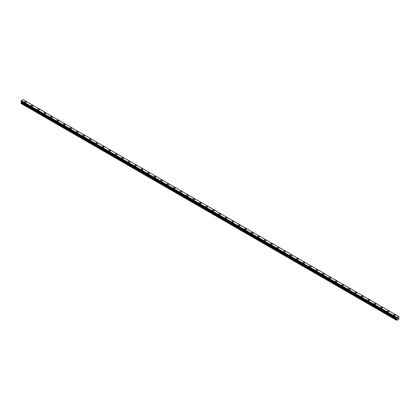 <?xml version="1.0" encoding="UTF-8"?>
<svg xmlns="http://www.w3.org/2000/svg" width="420" height="420" viewBox="0 0 420 420"><rect width="100%" height="100%" fill="white"/><g stroke="black" fill="none" stroke-linecap="round" stroke-linejoin="round"><path stroke-width="0.63" d="M24.638 102.044A0.84 0.483 180 0 1 25.158 101.598A0.84 0.483 180 0 1 26.072 101.703A0.84 0.483 180 0 1 26.318 102.044A0.84 0.483 180 0 1 25.799 102.49A0.84 0.483 180 0 1 24.885 102.386A0.84 0.483 180 0 1 24.638 102.044A0.84 0.483 180 0 1 25.158 101.598A0.84 0.483 180 0 1 26.072 101.703A0.84 0.483 180 0 1 26.318 102.044M31.111 105.782A0.84 0.483 180 0 1 31.631 105.336A0.84 0.483 180 0 1 32.545 105.441A0.84 0.483 180 0 1 32.791 105.782A0.84 0.483 180 0 1 32.272 106.229A0.84 0.483 180 0 1 31.358 106.123A0.84 0.483 180 0 1 31.111 105.782A0.84 0.483 180 0 1 31.631 105.336A0.84 0.483 180 0 1 32.545 105.441A0.84 0.483 180 0 1 32.791 105.782M37.59 109.52A0.84 0.483 180 0 1 38.105 109.074A0.84 0.483 180 0 1 39.018 109.179A0.84 0.483 180 0 1 39.265 109.52A0.84 0.483 180 0 1 38.75 109.967A0.84 0.483 180 0 1 37.832 109.862A0.84 0.483 180 0 1 37.59 109.52A0.84 0.483 180 0 1 38.105 109.074A0.84 0.483 180 0 1 39.018 109.179A0.84 0.483 180 0 1 39.265 109.52M44.063 113.258A0.84 0.483 180 0 1 44.578 112.812A0.84 0.483 180 0 1 45.496 112.917A0.84 0.483 180 0 1 45.743 113.258A0.84 0.483 180 0 1 45.224 113.705A0.84 0.483 180 0 1 44.31 113.6A0.84 0.483 180 0 1 44.063 113.258A0.84 0.483 180 0 1 44.578 112.812A0.84 0.483 180 0 1 45.496 112.917A0.84 0.483 180 0 1 45.743 113.258M50.537 116.996A0.84 0.483 180 0 1 51.056 116.55A0.84 0.483 180 0 1 51.97 116.655A0.84 0.483 180 0 1 52.216 116.996A0.84 0.483 180 0 1 51.697 117.442A0.84 0.483 180 0 1 50.783 117.338A0.84 0.483 180 0 1 50.537 116.996A0.84 0.483 180 0 1 51.056 116.55A0.84 0.483 180 0 1 51.97 116.655A0.84 0.483 180 0 1 52.216 116.996M57.01 120.734A0.84 0.483 180 0 1 57.529 120.288A0.84 0.483 180 0 1 58.443 120.393A0.84 0.483 180 0 1 58.69 120.734A0.84 0.483 180 0 1 58.17 121.18A0.84 0.483 180 0 1 57.257 121.076A0.84 0.483 180 0 1 57.01 120.734A0.84 0.483 180 0 1 57.529 120.288A0.84 0.483 180 0 1 58.443 120.393A0.84 0.483 180 0 1 58.69 120.734M63.483 124.472A0.84 0.483 180 0 1 64.003 124.026A0.84 0.483 180 0 1 64.916 124.131A0.84 0.483 180 0 1 65.163 124.472A0.84 0.483 180 0 1 64.648 124.919A0.84 0.483 180 0 1 63.73 124.814A0.84 0.483 180 0 1 63.483 124.472A0.84 0.483 180 0 1 64.003 124.026A0.84 0.483 180 0 1 64.916 124.131A0.84 0.483 180 0 1 65.163 124.472M69.962 128.21A0.84 0.483 180 0 1 70.476 127.764A0.84 0.483 180 0 1 71.395 127.869A0.84 0.483 180 0 1 71.636 128.21A0.84 0.483 180 0 1 71.122 128.656A0.84 0.483 180 0 1 70.208 128.552A0.84 0.483 180 0 1 69.962 128.21A0.84 0.483 180 0 1 70.476 127.764A0.84 0.483 180 0 1 71.395 127.869A0.84 0.483 180 0 1 71.636 128.21M76.435 131.948A0.84 0.483 180 0 1 76.955 131.502A0.84 0.483 180 0 1 77.868 131.607A0.84 0.483 180 0 1 78.115 131.948A0.84 0.483 180 0 1 77.595 132.395A0.84 0.483 180 0 1 76.681 132.29A0.84 0.483 180 0 1 76.435 131.948A0.84 0.483 180 0 1 76.955 131.502A0.84 0.483 180 0 1 77.868 131.607A0.84 0.483 180 0 1 78.115 131.948M82.908 135.686A0.84 0.483 180 0 1 83.428 135.24A0.84 0.483 180 0 1 84.341 135.345A0.84 0.483 180 0 1 84.588 135.686A0.84 0.483 180 0 1 84.068 136.133A0.84 0.483 180 0 1 83.155 136.028A0.84 0.483 180 0 1 82.908 135.686A0.84 0.483 180 0 1 83.428 135.24A0.84 0.483 180 0 1 84.341 135.345A0.84 0.483 180 0 1 84.588 135.686M89.381 139.424A0.84 0.483 180 0 1 89.901 138.978A0.84 0.483 180 0 1 90.814 139.083A0.84 0.483 180 0 1 91.061 139.424A0.84 0.483 180 0 1 90.542 139.871A0.84 0.483 180 0 1 89.628 139.766A0.84 0.483 180 0 1 89.381 139.424A0.84 0.483 180 0 1 89.901 138.978A0.84 0.483 180 0 1 90.814 139.083A0.84 0.483 180 0 1 91.061 139.424M95.86 143.162A0.84 0.483 180 0 1 96.374 142.716A0.84 0.483 180 0 1 97.293 142.821A0.84 0.483 180 0 1 97.535 143.162A0.84 0.483 180 0 1 97.02 143.609A0.84 0.483 180 0 1 96.101 143.504A0.84 0.483 180 0 1 95.86 143.162A0.84 0.483 180 0 1 96.374 142.716A0.84 0.483 180 0 1 97.293 142.821A0.84 0.483 180 0 1 97.535 143.162M102.333 146.9A0.84 0.483 180 0 1 102.853 146.454A0.84 0.483 180 0 1 103.766 146.559A0.84 0.483 180 0 1 104.013 146.9A0.84 0.483 180 0 1 103.493 147.347A0.84 0.483 180 0 1 102.58 147.242A0.84 0.483 180 0 1 102.333 146.9A0.84 0.483 180 0 1 102.853 146.454A0.84 0.483 180 0 1 103.766 146.559A0.84 0.483 180 0 1 104.013 146.9M108.806 150.638A0.84 0.483 180 0 1 109.326 150.192A0.84 0.483 180 0 1 110.239 150.297A0.84 0.483 180 0 1 110.486 150.638A0.84 0.483 180 0 1 109.967 151.084A0.84 0.483 180 0 1 109.053 150.98A0.84 0.483 180 0 1 108.806 150.638A0.84 0.483 180 0 1 109.326 150.192A0.84 0.483 180 0 1 110.239 150.297A0.84 0.483 180 0 1 110.486 150.638M115.28 154.376A0.84 0.483 180 0 1 115.799 153.93A0.84 0.483 180 0 1 116.713 154.035A0.84 0.483 180 0 1 116.96 154.376A0.84 0.483 180 0 1 116.44 154.822A0.84 0.483 180 0 1 115.526 154.718A0.84 0.483 180 0 1 115.28 154.376A0.84 0.483 180 0 1 115.799 153.93A0.84 0.483 180 0 1 116.713 154.035A0.84 0.483 180 0 1 116.96 154.376M121.758 158.114A0.84 0.483 180 0 1 122.273 157.668A0.84 0.483 180 0 1 123.186 157.773A0.84 0.483 180 0 1 123.433 158.114A0.84 0.483 180 0 1 122.918 158.56A0.84 0.483 180 0 1 121.999 158.456A0.84 0.483 180 0 1 121.758 158.114A0.84 0.483 180 0 1 122.273 157.668A0.84 0.483 180 0 1 123.186 157.773A0.84 0.483 180 0 1 123.433 158.114M128.231 161.852A0.84 0.483 180 0 1 128.746 161.406A0.84 0.483 180 0 1 129.665 161.511A0.84 0.483 180 0 1 129.911 161.852A0.84 0.483 180 0 1 129.392 162.298A0.84 0.483 180 0 1 128.478 162.194A0.84 0.483 180 0 1 128.231 161.852A0.84 0.483 180 0 1 128.746 161.406A0.84 0.483 180 0 1 129.665 161.511A0.84 0.483 180 0 1 129.911 161.852M134.704 165.59A0.84 0.483 180 0 1 135.224 165.144A0.84 0.483 180 0 1 136.138 165.249A0.84 0.483 180 0 1 136.385 165.59A0.84 0.483 180 0 1 135.865 166.036A0.84 0.483 180 0 1 134.951 165.931A0.84 0.483 180 0 1 134.704 165.59A0.84 0.483 180 0 1 135.224 165.144A0.84 0.483 180 0 1 136.138 165.249A0.84 0.483 180 0 1 136.385 165.59M141.178 169.328A0.84 0.483 180 0 1 141.697 168.882A0.84 0.483 180 0 1 142.611 168.987A0.84 0.483 180 0 1 142.858 169.328A0.84 0.483 180 0 1 142.338 169.775A0.84 0.483 180 0 1 141.424 169.669A0.84 0.483 180 0 1 141.178 169.328A0.84 0.483 180 0 1 141.697 168.882A0.84 0.483 180 0 1 142.611 168.987A0.84 0.483 180 0 1 142.858 169.328M147.651 173.066A0.84 0.483 180 0 1 148.171 172.62A0.84 0.483 180 0 1 149.084 172.725A0.84 0.483 180 0 1 149.331 173.066A0.84 0.483 180 0 1 148.816 173.513A0.84 0.483 180 0 1 147.898 173.408A0.84 0.483 180 0 1 147.651 173.066A0.84 0.483 180 0 1 148.171 172.62A0.84 0.483 180 0 1 149.084 172.725A0.84 0.483 180 0 1 149.331 173.066M154.13 176.804A0.84 0.483 180 0 1 154.644 176.358A0.84 0.483 180 0 1 155.563 176.463A0.84 0.483 180 0 1 155.804 176.804A0.84 0.483 180 0 1 155.29 177.251A0.84 0.483 180 0 1 154.376 177.146A0.84 0.483 180 0 1 154.13 176.804A0.84 0.483 180 0 1 154.644 176.358A0.84 0.483 180 0 1 155.563 176.463A0.84 0.483 180 0 1 155.804 176.804M160.603 180.542A0.84 0.483 180 0 1 161.123 180.096A0.84 0.483 180 0 1 162.036 180.201A0.84 0.483 180 0 1 162.283 180.542A0.84 0.483 180 0 1 161.763 180.989A0.84 0.483 180 0 1 160.85 180.884A0.84 0.483 180 0 1 160.603 180.542A0.84 0.483 180 0 1 161.123 180.096A0.84 0.483 180 0 1 162.036 180.201A0.84 0.483 180 0 1 162.283 180.542M167.076 184.28A0.84 0.483 180 0 1 167.596 183.834A0.84 0.483 180 0 1 168.509 183.939A0.84 0.483 180 0 1 168.756 184.28A0.84 0.483 180 0 1 168.236 184.727A0.84 0.483 180 0 1 167.323 184.622A0.84 0.483 180 0 1 167.076 184.28A0.84 0.483 180 0 1 167.596 183.834A0.84 0.483 180 0 1 168.509 183.939A0.84 0.483 180 0 1 168.756 184.28M173.549 188.018A0.84 0.483 180 0 1 174.069 187.572A0.84 0.483 180 0 1 174.983 187.677A0.84 0.483 180 0 1 175.229 188.018A0.84 0.483 180 0 1 174.709 188.465A0.84 0.483 180 0 1 173.796 188.359A0.84 0.483 180 0 1 173.549 188.018A0.84 0.483 180 0 1 174.069 187.572A0.84 0.483 180 0 1 174.983 187.677A0.84 0.483 180 0 1 175.229 188.018M180.028 191.756A0.84 0.483 180 0 1 180.542 191.31A0.84 0.483 180 0 1 181.461 191.415A0.84 0.483 180 0 1 181.703 191.756A0.84 0.483 180 0 1 181.188 192.203A0.84 0.483 180 0 1 180.269 192.097A0.84 0.483 180 0 1 180.028 191.756A0.84 0.483 180 0 1 180.542 191.31A0.84 0.483 180 0 1 181.461 191.415A0.84 0.483 180 0 1 181.703 191.756M186.501 195.494A0.84 0.483 180 0 1 187.021 195.048A0.84 0.483 180 0 1 187.934 195.153A0.84 0.483 180 0 1 188.181 195.494A0.84 0.483 180 0 1 187.661 195.941A0.84 0.483 180 0 1 186.748 195.835A0.84 0.483 180 0 1 186.501 195.494A0.84 0.483 180 0 1 187.021 195.048A0.84 0.483 180 0 1 187.934 195.153A0.84 0.483 180 0 1 188.181 195.494M192.974 199.232A0.84 0.483 180 0 1 193.494 198.786A0.84 0.483 180 0 1 194.408 198.891A0.84 0.483 180 0 1 194.654 199.232A0.84 0.483 180 0 1 194.135 199.678A0.84 0.483 180 0 1 193.221 199.573A0.84 0.483 180 0 1 192.974 199.232A0.84 0.483 180 0 1 193.494 198.786A0.84 0.483 180 0 1 194.408 198.891A0.84 0.483 180 0 1 194.654 199.232M199.447 202.97A0.84 0.483 180 0 1 199.967 202.524A0.84 0.483 180 0 1 200.881 202.629A0.84 0.483 180 0 1 201.128 202.97A0.84 0.483 180 0 1 200.608 203.416A0.84 0.483 180 0 1 199.694 203.311A0.84 0.483 180 0 1 199.447 202.97A0.84 0.483 180 0 1 199.967 202.524A0.84 0.483 180 0 1 200.881 202.629A0.84 0.483 180 0 1 201.128 202.97M205.926 206.708A0.84 0.483 180 0 1 206.441 206.262A0.84 0.483 180 0 1 207.354 206.367A0.84 0.483 180 0 1 207.601 206.708A0.84 0.483 180 0 1 207.086 207.155A0.84 0.483 180 0 1 206.167 207.049A0.84 0.483 180 0 1 205.926 206.708A0.84 0.483 180 0 1 206.441 206.262A0.84 0.483 180 0 1 207.354 206.367A0.84 0.483 180 0 1 207.601 206.708M212.399 210.446A0.84 0.483 180 0 1 212.914 210A0.84 0.483 180 0 1 213.833 210.105A0.84 0.483 180 0 1 214.074 210.446A0.84 0.483 180 0 1 213.559 210.893A0.84 0.483 180 0 1 212.646 210.788A0.84 0.483 180 0 1 212.399 210.446A0.84 0.483 180 0 1 212.914 210A0.84 0.483 180 0 1 213.833 210.105A0.84 0.483 180 0 1 214.074 210.446M218.873 214.184A0.84 0.483 180 0 1 219.392 213.738A0.84 0.483 180 0 1 220.306 213.843A0.84 0.483 180 0 1 220.553 214.184A0.84 0.483 180 0 1 220.033 214.631A0.84 0.483 180 0 1 219.119 214.526A0.84 0.483 180 0 1 218.873 214.184A0.84 0.483 180 0 1 219.392 213.738A0.84 0.483 180 0 1 220.306 213.843A0.84 0.483 180 0 1 220.553 214.184M225.346 217.922A0.84 0.483 180 0 1 225.866 217.476A0.84 0.483 180 0 1 226.779 217.581A0.84 0.483 180 0 1 227.026 217.922A0.84 0.483 180 0 1 226.506 218.369A0.84 0.483 180 0 1 225.593 218.264A0.84 0.483 180 0 1 225.346 217.922A0.84 0.483 180 0 1 225.866 217.476A0.84 0.483 180 0 1 226.779 217.581A0.84 0.483 180 0 1 227.026 217.922M231.819 221.66A0.84 0.483 180 0 1 232.339 221.214A0.84 0.483 180 0 1 233.252 221.319A0.84 0.483 180 0 1 233.499 221.66A0.84 0.483 180 0 1 232.979 222.107A0.84 0.483 180 0 1 232.066 222.002A0.84 0.483 180 0 1 231.819 221.66A0.84 0.483 180 0 1 232.339 221.214A0.84 0.483 180 0 1 233.252 221.319A0.84 0.483 180 0 1 233.499 221.66M238.297 225.398A0.84 0.483 180 0 1 238.812 224.952A0.84 0.483 180 0 1 239.731 225.057A0.84 0.483 180 0 1 239.972 225.398A0.84 0.483 180 0 1 239.458 225.845A0.84 0.483 180 0 1 238.539 225.74A0.84 0.483 180 0 1 238.297 225.398A0.84 0.483 180 0 1 238.812 224.952A0.84 0.483 180 0 1 239.731 225.057A0.84 0.483 180 0 1 239.972 225.398M244.771 229.136A0.84 0.483 180 0 1 245.291 228.69A0.84 0.483 180 0 1 246.204 228.795A0.84 0.483 180 0 1 246.451 229.136A0.84 0.483 180 0 1 245.931 229.583A0.84 0.483 180 0 1 245.018 229.478A0.84 0.483 180 0 1 244.771 229.136A0.84 0.483 180 0 1 245.291 228.69A0.84 0.483 180 0 1 246.204 228.795A0.84 0.483 180 0 1 246.451 229.136M251.244 232.874A0.84 0.483 180 0 1 251.764 232.428A0.84 0.483 180 0 1 252.677 232.533A0.84 0.483 180 0 1 252.924 232.874A0.84 0.483 180 0 1 252.404 233.321A0.84 0.483 180 0 1 251.491 233.216A0.84 0.483 180 0 1 251.244 232.874A0.84 0.483 180 0 1 251.764 232.428A0.84 0.483 180 0 1 252.677 232.533A0.84 0.483 180 0 1 252.924 232.874M257.717 236.612A0.84 0.483 180 0 1 258.237 236.166A0.84 0.483 180 0 1 259.151 236.271A0.84 0.483 180 0 1 259.397 236.612A0.84 0.483 180 0 1 258.877 237.059A0.84 0.483 180 0 1 257.964 236.953A0.84 0.483 180 0 1 257.717 236.612A0.84 0.483 180 0 1 258.237 236.166A0.84 0.483 180 0 1 259.151 236.271A0.84 0.483 180 0 1 259.397 236.612M264.196 240.35A0.84 0.483 180 0 1 264.71 239.904A0.84 0.483 180 0 1 265.624 240.009A0.84 0.483 180 0 1 265.87 240.35A0.84 0.483 180 0 1 265.356 240.797A0.84 0.483 180 0 1 264.437 240.691A0.84 0.483 180 0 1 264.196 240.35A0.84 0.483 180 0 1 264.71 239.904A0.84 0.483 180 0 1 265.624 240.009A0.84 0.483 180 0 1 265.87 240.35M270.669 244.088A0.84 0.483 180 0 1 271.183 243.642A0.84 0.483 180 0 1 272.102 243.747A0.84 0.483 180 0 1 272.349 244.088A0.84 0.483 180 0 1 271.829 244.535A0.84 0.483 180 0 1 270.916 244.429A0.84 0.483 180 0 1 270.669 244.088A0.84 0.483 180 0 1 271.183 243.642A0.84 0.483 180 0 1 272.102 243.747A0.84 0.483 180 0 1 272.349 244.088M277.142 247.826A0.84 0.483 180 0 1 277.662 247.38A0.84 0.483 180 0 1 278.576 247.485A0.84 0.483 180 0 1 278.822 247.826A0.84 0.483 180 0 1 278.303 248.273A0.84 0.483 180 0 1 277.389 248.168A0.84 0.483 180 0 1 277.142 247.826A0.84 0.483 180 0 1 277.662 247.38A0.84 0.483 180 0 1 278.576 247.485A0.84 0.483 180 0 1 278.822 247.826M283.616 251.564A0.84 0.483 180 0 1 284.135 251.118A0.84 0.483 180 0 1 285.049 251.223A0.84 0.483 180 0 1 285.296 251.564A0.84 0.483 180 0 1 284.776 252.011A0.84 0.483 180 0 1 283.862 251.906A0.84 0.483 180 0 1 283.616 251.564A0.84 0.483 180 0 1 284.135 251.118A0.84 0.483 180 0 1 285.049 251.223A0.84 0.483 180 0 1 285.296 251.564M290.089 255.302A0.84 0.483 180 0 1 290.608 254.856A0.84 0.483 180 0 1 291.522 254.961A0.84 0.483 180 0 1 291.769 255.302A0.84 0.483 180 0 1 291.254 255.749A0.84 0.483 180 0 1 290.336 255.644A0.84 0.483 180 0 1 290.089 255.302A0.84 0.483 180 0 1 290.608 254.856A0.84 0.483 180 0 1 291.522 254.961A0.84 0.483 180 0 1 291.769 255.302M296.567 259.04A0.84 0.483 180 0 1 297.082 258.594A0.84 0.483 180 0 1 298 258.699A0.84 0.483 180 0 1 298.242 259.04A0.84 0.483 180 0 1 297.728 259.486A0.84 0.483 180 0 1 296.814 259.382A0.84 0.483 180 0 1 296.567 259.04A0.84 0.483 180 0 1 297.082 258.594A0.84 0.483 180 0 1 298 258.699A0.84 0.483 180 0 1 298.242 259.04M303.041 262.778A0.84 0.483 180 0 1 303.56 262.332A0.84 0.483 180 0 1 304.474 262.437A0.84 0.483 180 0 1 304.721 262.778A0.84 0.483 180 0 1 304.201 263.225A0.84 0.483 180 0 1 303.287 263.12A0.84 0.483 180 0 1 303.041 262.778A0.84 0.483 180 0 1 303.56 262.332A0.84 0.483 180 0 1 304.474 262.437A0.84 0.483 180 0 1 304.721 262.778M309.514 266.516A0.84 0.483 180 0 1 310.034 266.07A0.84 0.483 180 0 1 310.947 266.175A0.84 0.483 180 0 1 311.194 266.516A0.84 0.483 180 0 1 310.674 266.963A0.84 0.483 180 0 1 309.76 266.858A0.84 0.483 180 0 1 309.514 266.516A0.84 0.483 180 0 1 310.034 266.07A0.84 0.483 180 0 1 310.947 266.175A0.84 0.483 180 0 1 311.194 266.516M315.987 270.254A0.84 0.483 180 0 1 316.507 269.808A0.84 0.483 180 0 1 317.42 269.913A0.84 0.483 180 0 1 317.667 270.254A0.84 0.483 180 0 1 317.147 270.701A0.84 0.483 180 0 1 316.234 270.596A0.84 0.483 180 0 1 315.987 270.254A0.84 0.483 180 0 1 316.507 269.808A0.84 0.483 180 0 1 317.42 269.913A0.84 0.483 180 0 1 317.667 270.254M322.466 273.992A0.84 0.483 180 0 1 322.98 273.546A0.84 0.483 180 0 1 323.899 273.651A0.84 0.483 180 0 1 324.14 273.992A0.84 0.483 180 0 1 323.626 274.439A0.84 0.483 180 0 1 322.707 274.334A0.84 0.483 180 0 1 322.466 273.992A0.84 0.483 180 0 1 322.98 273.546A0.84 0.483 180 0 1 323.899 273.651A0.84 0.483 180 0 1 324.14 273.992M328.939 277.73A0.84 0.483 180 0 1 329.459 277.284A0.84 0.483 180 0 1 330.372 277.389A0.84 0.483 180 0 1 330.619 277.73A0.84 0.483 180 0 1 330.099 278.177A0.84 0.483 180 0 1 329.185 278.072A0.84 0.483 180 0 1 328.939 277.73A0.84 0.483 180 0 1 329.459 277.284A0.84 0.483 180 0 1 330.372 277.389A0.84 0.483 180 0 1 330.619 277.73M335.412 281.468A0.84 0.483 180 0 1 335.932 281.022A0.84 0.483 180 0 1 336.845 281.127A0.84 0.483 180 0 1 337.092 281.468A0.84 0.483 180 0 1 336.572 281.915A0.84 0.483 180 0 1 335.659 281.81A0.84 0.483 180 0 1 335.412 281.468A0.84 0.483 180 0 1 335.932 281.022A0.84 0.483 180 0 1 336.845 281.127A0.84 0.483 180 0 1 337.092 281.468M341.885 285.206A0.84 0.483 180 0 1 342.405 284.76A0.84 0.483 180 0 1 343.319 284.865A0.84 0.483 180 0 1 343.565 285.206A0.84 0.483 180 0 1 343.046 285.653A0.84 0.483 180 0 1 342.132 285.548A0.84 0.483 180 0 1 341.885 285.206A0.84 0.483 180 0 1 342.405 284.76A0.84 0.483 180 0 1 343.319 284.865A0.84 0.483 180 0 1 343.565 285.206M348.364 288.944A0.84 0.483 180 0 1 348.878 288.498A0.84 0.483 180 0 1 349.792 288.603A0.84 0.483 180 0 1 350.038 288.944A0.84 0.483 180 0 1 349.524 289.391A0.84 0.483 180 0 1 348.605 289.286A0.84 0.483 180 0 1 348.364 288.944A0.84 0.483 180 0 1 348.878 288.498A0.84 0.483 180 0 1 349.792 288.603A0.84 0.483 180 0 1 350.038 288.944M354.837 292.682A0.84 0.483 180 0 1 355.352 292.236A0.84 0.483 180 0 1 356.27 292.341A0.84 0.483 180 0 1 356.517 292.682A0.84 0.483 180 0 1 355.997 293.129A0.84 0.483 180 0 1 355.084 293.024A0.84 0.483 180 0 1 354.837 292.682A0.84 0.483 180 0 1 355.352 292.236A0.84 0.483 180 0 1 356.27 292.341A0.84 0.483 180 0 1 356.517 292.682M361.31 296.42A0.84 0.483 180 0 1 361.83 295.974A0.84 0.483 180 0 1 362.744 296.079A0.84 0.483 180 0 1 362.99 296.42A0.84 0.483 180 0 1 362.471 296.867A0.84 0.483 180 0 1 361.557 296.762A0.84 0.483 180 0 1 361.31 296.42A0.84 0.483 180 0 1 361.83 295.974A0.84 0.483 180 0 1 362.744 296.079A0.84 0.483 180 0 1 362.99 296.42M367.784 300.158A0.84 0.483 180 0 1 368.303 299.712A0.84 0.483 180 0 1 369.217 299.817A0.84 0.483 180 0 1 369.464 300.158A0.84 0.483 180 0 1 368.944 300.605A0.84 0.483 180 0 1 368.03 300.5A0.84 0.483 180 0 1 367.784 300.158A0.84 0.483 180 0 1 368.303 299.712A0.84 0.483 180 0 1 369.217 299.817A0.84 0.483 180 0 1 369.464 300.158M374.257 303.896A0.84 0.483 180 0 1 374.776 303.45A0.84 0.483 180 0 1 375.69 303.555A0.84 0.483 180 0 1 375.937 303.896A0.84 0.483 180 0 1 375.422 304.343A0.84 0.483 180 0 1 374.504 304.238A0.84 0.483 180 0 1 374.257 303.896A0.84 0.483 180 0 1 374.776 303.45A0.84 0.483 180 0 1 375.69 303.555A0.84 0.483 180 0 1 375.937 303.896M380.735 307.634A0.84 0.483 180 0 1 381.25 307.188A0.84 0.483 180 0 1 382.169 307.293A0.84 0.483 180 0 1 382.41 307.634A0.84 0.483 180 0 1 381.895 308.081A0.84 0.483 180 0 1 380.982 307.976A0.84 0.483 180 0 1 380.735 307.634A0.84 0.483 180 0 1 381.25 307.188A0.84 0.483 180 0 1 382.169 307.293A0.84 0.483 180 0 1 382.41 307.634M387.209 311.372A0.84 0.483 180 0 1 387.728 310.926A0.84 0.483 180 0 1 388.642 311.031A0.84 0.483 180 0 1 388.889 311.372A0.84 0.483 180 0 1 388.369 311.819A0.84 0.483 180 0 1 387.455 311.714A0.84 0.483 180 0 1 387.209 311.372A0.84 0.483 180 0 1 387.728 310.926A0.84 0.483 180 0 1 388.642 311.031A0.84 0.483 180 0 1 388.889 311.372M393.682 315.11A0.84 0.483 180 0 1 394.202 314.664A0.84 0.483 180 0 1 395.115 314.769A0.84 0.483 180 0 1 395.362 315.11A0.84 0.483 180 0 1 394.842 315.556A0.84 0.483 180 0 1 393.929 315.452A0.84 0.483 180 0 1 393.682 315.11A0.84 0.483 180 0 1 394.202 314.664A0.84 0.483 180 0 1 395.115 314.769A0.84 0.483 180 0 1 395.362 315.11M397.409 318.822L397.682 318.129M398.05 318.224L397.903 318.496L398.05 318.224M397.84 318.57L398.102 317.987M396.774 318.449L396.685 320.339L398.837 319.1L399 318.276L398.612 317.594L398.969 316.638L23.436 99.834M396.774 318.455L396.517 318.113L396.863 317.494L398.654 316.459L398.969 316.638M21.378 101.729L21.163 103.541L396.685 320.339M21.032 101.53L396.548 318.334L21.032 101.53M398.654 316.459L23.137 99.661L21.346 100.695L21.016 101.519L396.532 318.323M396.863 317.494L21.346 100.695M396.784 317.635L21.262 100.832M396.774 317.651L21.257 100.853M396.58 318.003L21.058 101.199M396.554 318.034L21.032 101.231M396.517 320.245L21 103.441M396.532 318.061L21.016 101.257M396.517 318.113L21 101.314M396.517 318.292L21 101.488M396.905 318.581L21.389 101.777M396.905 318.932L21.389 102.128M396.874 319.037L21.357 102.233M396.548 319.599L21.032 102.795M396.517 319.709L21 102.905"/></g></svg>
